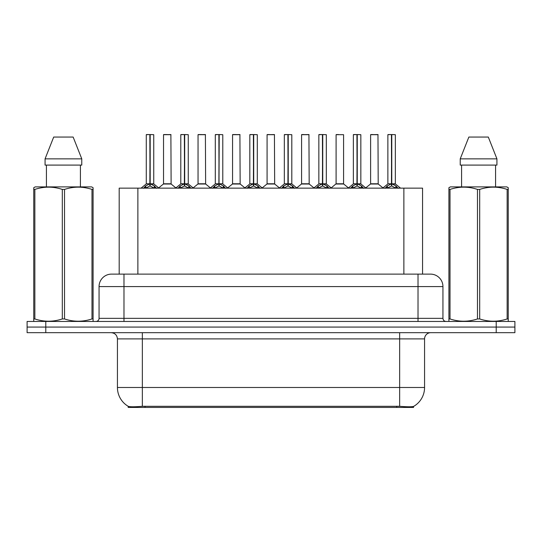 <?xml version="1.0" encoding="UTF-8"?>
<svg xmlns="http://www.w3.org/2000/svg" width="542" height="542" viewBox="0 0 542 542"><rect width="100%" height="100%" fill="white"/><g stroke="black" fill="none" stroke-linecap="round" stroke-linejoin="round"><path stroke-width="0.81" d="M115.88 274.117L119.186 274.117L119.186 188.142L422.564 188.142L422.564 274.117M413.539 406.419L413.539 407.435L128.21 407.435L128.21 406.31C129.823 406.934 134.538 406.934 142.35 406.31L399.65 406.31C407.448 406.934 412.164 406.934 413.79 406.31A21.802 21.802 0 0 0 424.569 387.496L424.569 338.906A6.233 6.233 0 0 1 430.795 332.673M128.21 406.31A21.802 21.802 0 0 1 117.431 387.496L117.431 338.906C117.065 335.125 114.985 333.045 111.205 332.673M45.792 321.46L514.9 321.46L514.9 327.07L27.1 327.07L27.1 332.673L45.792 332.673L45.792 327.07L27.1 327.07L27.1 321.46L45.792 321.46L45.792 327.07L514.9 327.07L514.9 332.673L45.792 332.673M111.706 274.117L430.483 274.117A12.459 12.459 0 0 1 442.943 286.576L442.943 318.35C443.132 320.241 444.169 321.277 446.059 321.46M111.516 274.117A12.459 12.459 0 0 0 99.057 286.576L99.057 318.35A3.116 3.116 0 0 1 95.941 321.46M143.501 188.291L145.771 185.892L149.849 183.833L149.849 186.008L150.073 134.565L153.752 134.687L153.752 183.779L150.181 183.833L154.26 185.892L156.53 188.291M146.279 134.687L149.856 134.565L146.279 134.687L146.279 183.779L149.849 183.833M149.856 134.565L146.401 134.565M153.752 134.687L150.175 134.565M149.965 134.565L149.965 183.779L153.867 184.023L150.588 184.029M149.849 134.687L150.019 183.779M148.772 134.565L151.259 134.565M150.181 183.833L150.181 186.008L150.073 183.785M150.181 183.779L150.181 134.687M154.26 185.892L154.26 188.142L150.181 186.008M149.849 186.008L146.374 187.728M168.216 183.779L163.42 184.023L171.123 184.023L170.886 134.565L163.535 134.687L163.535 183.779L171.008 183.779L167.112 183.779M167.221 134.565L163.657 134.565M178.02 188.291L180.283 185.892L184.368 183.833L184.368 186.008L184.585 134.565L188.27 134.687L188.27 183.779L184.693 183.833L188.772 185.892L191.041 188.291M180.791 134.687L184.375 134.565L180.791 134.687L180.791 183.779L184.368 183.833M184.375 134.565L180.913 134.565M188.27 134.687L184.687 134.565M184.476 134.565L184.476 183.779L188.379 184.023L185.1 184.029M184.368 134.687L184.531 183.779M183.284 134.565L185.777 134.565M184.693 183.833L184.693 186.008L184.585 183.785M184.693 183.779L184.693 134.687M188.772 185.892L188.772 188.142L184.693 186.008M184.368 186.008L180.886 187.728M212.532 188.291L214.795 185.892L218.88 183.833L218.88 186.008L219.097 134.565L222.782 134.687L222.782 183.779L219.205 183.833L223.29 185.892L225.553 188.291M215.303 134.687L218.887 134.565L215.303 134.687L215.303 183.779L218.88 183.833M218.887 134.565L215.431 134.565M222.782 134.687L219.198 134.565M218.988 134.565L218.988 183.779L219.205 134.687M218.88 134.687L219.043 183.779M217.796 134.565L220.289 134.565M219.205 183.833L219.205 186.008L219.097 183.785M223.29 185.892L223.29 188.142L219.205 186.008M218.88 186.008L215.398 187.728M247.044 188.291L249.313 185.892L253.392 183.833L253.392 186.008L253.609 134.565L257.294 134.687L257.294 183.779L253.717 183.833L257.802 185.892L260.065 188.291M249.821 134.687L253.399 134.565L249.821 134.687L249.821 183.779L253.392 183.833M253.399 134.565L249.943 134.565M257.294 134.687L253.717 134.565M253.5 134.565L253.5 183.779L257.409 184.023L254.13 184.029M253.392 134.687L253.554 183.779M252.308 134.565L254.801 134.565M253.717 183.833L253.717 186.008L253.609 183.785M253.717 183.779L253.717 134.687M257.802 185.892L257.802 188.142L253.717 186.008M253.392 186.008L249.909 187.728M281.555 188.291L283.825 185.892L287.904 183.833L287.904 186.008L288.127 134.565L291.806 134.687L291.806 183.779L288.236 183.833L292.314 185.892L294.584 188.291M284.333 134.687L287.91 134.565L284.333 134.687L284.333 183.779L287.904 183.833M287.91 134.565L284.455 134.565M291.806 134.687L288.229 134.565M288.019 134.565L288.019 183.779L291.921 184.023L288.642 184.029M287.904 134.687L288.073 183.779M286.826 134.565L289.313 134.565M288.236 183.833L288.236 186.008L288.127 183.785M288.236 183.779L288.236 134.687M292.314 185.892L292.314 188.142L288.236 186.008M287.904 186.008L284.428 187.728M202.728 183.779L197.932 184.023L205.635 184.023L205.398 134.565L198.047 134.687L198.047 183.779L205.526 183.779L201.624 183.779M201.732 134.565L198.176 134.565M237.24 183.779L232.45 184.023L240.153 184.023L239.91 134.565L232.559 134.687L232.559 183.779L240.038 183.779L236.136 183.779M236.244 134.565L232.687 134.565M271.759 183.779L266.962 184.023L274.665 184.023L274.428 134.565L267.077 134.687L267.077 183.779L274.55 183.779L270.648 183.779M269.57 134.565L267.199 134.565M92.702 321.46L93.088 321.237L93.088 318.947L91.991 318.947L91.991 189.415C82.872 186.401 73.719 186.401 64.525 189.415L62.316 189.415C53.204 186.401 44.044 186.401 34.851 189.415L33.753 189.415L33.753 187.701L35.196 186.895L33.753 187.701L33.753 319.726M64.525 189.415L64.525 318.947C73.637 321.962 82.797 321.962 91.991 318.947M64.525 318.947L62.316 318.947L62.316 189.415M34.851 189.415L34.851 318.947C43.97 321.962 53.123 321.962 62.316 318.947M34.851 318.947L33.753 318.947L33.753 321.237L34.139 321.46M93.088 319.726L93.088 187.701L91.645 186.895L93.088 187.701L93.088 189.415L91.991 189.415M91.645 186.895L35.196 186.895M46.429 165.093L46.429 186.895M80.412 186.895L80.412 165.093L80.412 186.895M73.15 137.058L81.774 158.86L81.774 165.093L45.067 165.093L45.067 158.86L53.692 137.058L45.067 158.86L81.774 158.86L73.15 137.058L53.692 137.058M507.861 321.46L508.247 321.237L508.247 318.947L507.149 318.947L507.149 189.415C498.03 186.401 488.877 186.401 479.684 189.415L477.475 189.415C468.363 186.401 459.203 186.401 450.009 189.415L448.911 189.415L448.911 187.701L450.355 186.895L448.911 187.701L448.911 319.726M479.684 189.415L479.684 318.947C488.796 321.962 497.956 321.962 507.149 318.947M479.684 318.947L477.475 318.947L477.475 189.415M450.009 189.415L450.009 318.947C459.128 321.962 468.281 321.962 477.475 318.947M450.009 318.947L448.911 318.947L448.911 321.237L449.298 321.46M508.247 196.245L508.247 187.701L506.804 186.895L508.247 187.701L508.247 189.415L507.149 189.415M506.804 186.895L450.355 186.895M461.588 165.093L461.588 186.895M495.571 186.895L495.571 165.093M496.933 165.093L496.933 158.86L496.933 165.093L460.226 165.093L460.226 158.86L468.85 137.058L460.226 158.86L496.933 158.86L488.308 137.058L468.85 137.058M508.247 319.726L508.247 189.415M488.308 137.058L496.933 158.86M316.074 188.291L318.337 185.892L322.422 183.833L322.422 186.008L322.639 134.565L326.325 134.687L326.325 183.779L322.747 183.833L326.826 185.892L329.096 188.291M318.845 134.687L322.429 134.565L318.845 134.687L318.845 183.779L322.422 183.833M322.429 134.565L318.967 134.565M326.325 134.687L322.741 134.565M322.531 134.565L322.531 183.779L326.433 184.023L323.154 184.029M322.422 134.687L322.585 183.779M321.338 134.565L323.831 134.565M322.747 183.833L322.747 186.008L322.639 183.785M322.747 183.779L322.747 134.687M326.826 185.892L326.826 188.142L322.747 186.008M322.422 186.008L318.94 187.728M350.586 188.291L352.849 185.892L356.934 183.833L356.934 186.008L357.151 134.565L360.837 134.687L360.837 183.779L357.259 183.833L361.345 185.892L363.607 188.291M353.357 134.687L356.941 134.565L353.357 134.687L353.357 183.779L356.934 183.833M356.941 134.565L353.486 134.565M360.837 134.687L357.253 134.565M357.043 134.565L357.043 183.779L360.952 184.023L357.673 184.029M356.934 134.687L357.097 183.779M355.85 134.565L358.343 134.565M357.259 183.833L357.259 186.008L357.151 183.785M357.259 183.779L357.259 134.687M361.345 185.892L361.345 188.142L357.259 186.008M356.934 186.008L353.452 187.728M385.098 188.291L387.367 185.892L391.446 183.833L391.446 186.008L391.663 134.565L395.348 134.687L395.348 183.779L391.771 183.833L395.856 185.892L398.119 188.291M387.876 134.687L391.453 134.565L387.876 134.687L387.876 183.779L391.446 183.833M391.453 134.565L387.997 134.565M395.348 134.687L391.771 134.565M391.554 134.565L391.554 183.779L395.464 184.023L392.184 184.029M391.446 134.687L391.609 183.779M390.362 134.565L392.855 134.565M391.771 183.833L391.771 186.008L391.663 183.785M391.771 183.779L391.771 134.687M395.856 185.892L395.856 188.142L391.771 186.008M391.446 186.008L387.97 187.728M306.271 183.779L301.474 184.023L309.177 184.023L308.94 134.565L301.589 134.687L301.589 183.779L309.062 183.779L305.166 183.779M304.082 134.565L301.711 134.565M343.581 134.687L336.101 134.687L336.101 183.779L343.581 183.779L343.581 134.687L336.101 134.687M338.594 134.565L336.23 134.565M340.782 183.779L339.678 183.779M340.003 183.779L336.101 183.779L331.209 187.898M375.294 183.779L370.504 184.023L378.208 184.023L377.97 134.565L370.613 134.687L370.613 183.779L378.092 183.779L374.19 183.779M373.106 134.565L370.742 134.565M396.717 407.435L396.717 406.202M145.032 407.435L145.032 406.202M137.878 274.117L137.878 188.142M403.871 274.117L403.871 188.142M399.65 332.673L399.65 338.906L117.431 338.906M424.569 338.906L399.65 338.906L399.65 387.496L424.569 387.496M399.65 406.31L399.65 387.496L142.35 387.496L142.35 406.31M117.431 387.496L142.35 387.496L142.35 332.673M496.208 332.673L496.208 321.46M442.943 286.576L99.057 286.576M123.976 321.46L123.976 274.117M99.057 318.35L442.943 318.35M418.024 274.117L418.024 321.46M149.443 184.029L146.279 183.779L149.849 183.785M145.114 186.462L145.114 188.142M145.771 185.892L145.771 188.142M154.917 186.462L154.917 188.142M171.008 134.687L163.535 134.687M183.955 184.029L180.791 183.779L184.368 183.785M179.626 186.462L179.626 188.142M180.283 185.892L180.283 188.142M189.429 186.462L189.429 188.142M218.467 184.029L215.31 183.779L218.88 183.785M219.205 183.785L222.776 183.779L219.618 184.029M214.144 186.462L214.144 188.142M214.795 185.892L214.795 188.142M223.941 186.462L223.941 188.142M252.985 184.029L249.821 183.779L253.392 183.785M248.656 186.462L248.656 188.142M249.313 185.892L249.313 188.142M258.459 186.462L258.459 188.142M287.497 184.029L284.333 183.779L287.904 183.785M283.168 186.462L283.168 188.142M283.825 185.892L283.825 188.142M292.971 186.462L292.971 188.142M205.526 134.687L198.047 134.687M240.038 134.687L232.559 134.687M274.55 134.687L267.077 134.687M322.009 184.029L318.845 183.779L322.422 183.785M317.68 186.462L317.68 188.142M318.337 185.892L318.337 188.142M327.483 186.462L327.483 188.142M356.521 184.029L353.364 183.779L356.934 183.785M352.198 186.462L352.198 188.142M352.849 185.892L352.849 188.142M361.995 186.462L361.995 188.142M391.039 184.029L387.876 183.779L391.446 183.785M386.71 186.462L386.71 188.142M387.367 185.892L387.367 188.142M396.514 186.462L396.514 188.142M309.062 134.687L301.589 134.687M339.841 183.779L343.689 184.023L335.986 184.023M378.092 134.687L370.613 134.687M146.164 184.023L141.083 188.142M153.867 184.023L158.948 188.142M163.42 184.023L158.643 187.898M171.123 184.023L175.899 187.898M180.676 184.023L175.594 188.142M188.379 184.023L193.46 188.142M215.194 184.023L210.113 188.142M222.898 184.023L227.972 188.142M249.706 184.023L244.625 188.142M257.409 184.023L262.491 188.142M284.218 184.023L279.137 188.142M291.921 184.023L297.002 188.142M197.932 184.023L193.155 187.898M205.635 184.023L210.411 187.898M232.45 184.023L227.674 187.898M240.153 184.023L244.93 187.898M266.962 184.023L262.186 187.898M274.665 184.023L279.442 187.898M318.73 184.023L313.649 188.142M326.433 184.023L331.514 188.142M353.248 184.023L348.167 188.142M360.952 184.023L366.026 188.142M387.76 184.023L382.679 188.142M395.464 184.023L400.545 188.142M301.474 184.023L296.698 187.898M309.177 184.023L313.953 187.898M343.689 184.023L348.465 187.898M370.504 184.023L365.728 187.898M378.208 184.023L382.984 187.898"/></g></svg>
